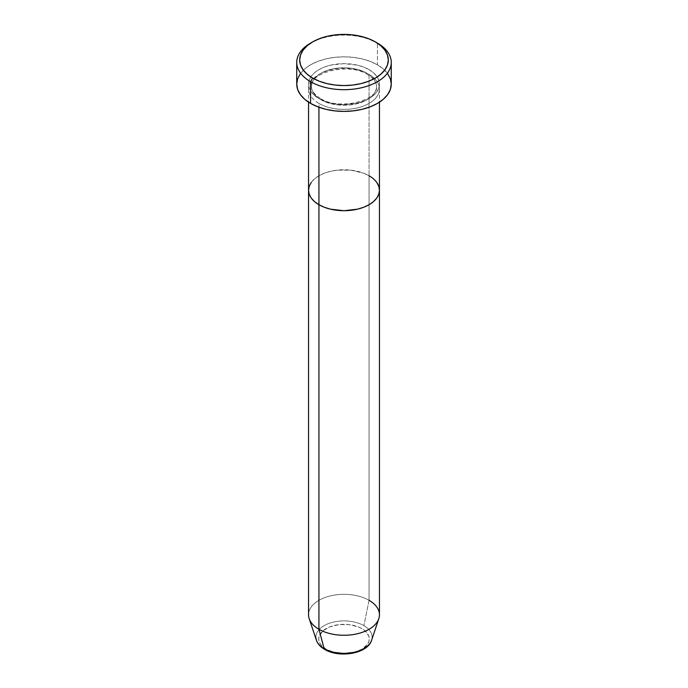 <?xml version="1.0" encoding="UTF-8"?>
<svg xmlns="http://www.w3.org/2000/svg" width="688" height="688" viewBox="0 0 688 688"><rect width="100%" height="100%" fill="white"/><g stroke="black" fill="none" stroke-linecap="round" stroke-linejoin="round"><path stroke-width="0.52" stroke-dasharray="3.44 2.58" d="M369.069 69.634A35.449 20.468 0 0 0 318.931 69.634A35.449 20.468 0 0 0 318.931 98.582L324.306 101.127L330.429 103.019L337.086 104.18L344 104.576L357.571 103.019L363.694 101.127L369.069 98.582L373.481 95.477L376.757 91.943L378.77 88.098L379.449 84.108L378.77 80.118L376.757 76.273L373.481 72.739L369.069 69.634L363.694 67.089L357.571 65.197L344 63.64L330.429 65.197L324.306 67.089L318.931 69.634L314.519 72.739L311.243 76.273L309.23 80.118L308.551 84.108L309.23 88.098L311.243 91.943L314.519 95.477L318.931 98.582A35.449 20.468 0 0 0 369.069 98.582A35.449 20.468 0 0 0 369.069 69.634M321.021 99.786A32.499 18.765 180 0 1 311.793 83.996A32.499 18.765 180 0 1 333.611 68.74A32.499 18.765 180 0 1 366.979 73.255A32.499 18.765 0 0 0 333.611 68.74A32.499 18.765 0 0 0 311.793 83.996A32.499 18.765 0 0 0 321.021 99.786A32.499 18.765 0 0 0 354.389 104.301A32.499 18.765 0 0 0 376.207 89.044A32.499 18.765 0 0 0 366.979 73.255A32.499 18.765 180 0 1 376.207 89.044A32.499 18.765 180 0 1 354.389 104.301A32.499 18.765 180 0 1 321.021 99.786M318.931 103.406A35.449 20.468 180 0 1 318.931 74.459A35.449 20.468 180 0 1 369.069 74.459A35.449 20.468 180 0 1 379.449 88.933A35.449 20.468 180 0 1 357.571 107.844A35.449 20.468 180 0 1 318.931 103.406L318.931 107.242L318.931 103.406A35.449 20.468 180 0 1 308.551 88.933A35.449 20.468 180 0 1 330.429 70.021A35.449 20.468 180 0 1 369.069 74.459L369.069 175.775L369.069 74.459A35.449 20.468 180 0 1 369.069 103.406A35.449 20.468 180 0 1 318.931 103.406M379.449 190.249A35.449 20.468 0 0 0 369.069 175.775L373.481 178.871L376.757 182.415L373.481 178.871L369.069 175.775A35.449 20.468 0 0 0 330.429 171.338A35.449 20.468 0 0 0 308.551 190.249A35.449 20.468 180 0 1 330.429 171.338A35.449 20.468 180 0 1 369.069 175.775L369.069 600.323L369.069 175.775L363.694 173.23L369.069 175.775M391.266 84.108A47.266 27.288 0 0 0 377.428 64.81L377.428 43.103L377.428 64.81A47.266 27.288 0 0 0 325.914 58.893A47.266 27.288 0 0 0 296.734 84.108M311.243 182.415L314.519 178.871L318.931 175.775L324.306 173.23L330.429 171.338L337.086 170.168L350.914 170.168L363.694 173.23L350.914 170.168L337.086 170.168L330.429 171.338L324.306 173.23L318.931 175.775L314.519 178.871L311.243 182.415M311.655 42.501A47.266 27.288 180 0 1 377.428 43.103A47.266 27.288 0 0 0 310.572 43.103M300.329 73.668L304.698 68.946L310.572 64.81L317.736 61.413L325.914 58.893L334.781 57.345L344 56.82L353.219 57.345L362.086 58.893L370.264 61.413L377.428 64.81L383.302 68.946L387.671 73.668M353.666 652.396L361.871 649.231L367.349 644.501L368.785 641.766L369.267 638.92L368.785 636.073L365.01 630.81L361.871 628.6A25.267 14.586 0 0 0 326.129 628.6A25.267 14.586 0 0 0 326.129 649.231A25.267 14.586 0 0 0 361.871 649.231A25.267 14.586 0 0 0 361.871 628.6L358.035 626.785L348.928 624.609L339.072 624.609L329.965 626.785L322.99 630.81L319.215 636.073L318.733 638.92L319.215 641.766L320.651 644.501L326.129 649.231L334.334 652.396M371.615 640.21A28.122 16.237 0 0 0 363.883 625.65A28.122 16.237 180 0 1 370.832 641.99M379.449 614.797A35.449 20.468 0 0 0 369.069 600.323L363.883 625.65L369.069 600.323A35.449 20.468 0 0 0 330.429 595.885A35.449 20.468 0 0 0 308.551 614.797M309.187 618.675A35.449 20.468 180 0 1 327.376 596.72A35.449 20.468 180 0 1 369.069 600.323M315.912 637.914A28.122 16.237 180 0 1 332.614 622.287A28.122 16.237 180 0 1 363.883 625.65A28.122 16.237 0 0 0 330.816 622.786A28.122 16.237 0 0 0 316.385 640.21M320.41 98.436C311.157 92.467 311.483 87.823 311.501 86.516C308.835 72.842 348.816 62.023 367.59 74.605C376.783 80.522 376.525 85.166 376.499 86.516C379.165 100.199 339.184 111.017 320.41 98.436M379.449 88.933L379.449 102.159M308.551 88.933L308.551 102.159"/><path stroke-width="1.03" d="M312.662 41.891L310.572 43.103A47.266 27.288 0 0 0 310.572 81.691L312.662 78.079A44.316 25.585 180 0 1 312.662 41.891A44.316 25.585 180 0 1 375.338 41.891L368.622 38.709L360.959 36.344L352.643 34.89L344 34.4L335.357 34.89L327.041 36.344L319.378 38.709L312.662 41.891L307.149 45.769L303.055 50.198L300.536 54.997L299.684 59.985L300.536 64.973L303.055 69.78L307.149 74.201L312.662 78.079L319.378 81.261L327.041 83.626L335.357 85.08L344 85.57L352.643 85.08L360.959 83.626L368.622 81.261L375.338 78.079L380.851 74.201L384.945 69.78L387.464 64.973L388.316 59.985L387.464 54.997L384.945 50.198L380.851 45.769L375.338 41.891A44.316 25.585 180 0 1 375.338 78.079A44.316 25.585 180 0 1 312.662 78.079L310.572 81.691A47.266 27.288 0 0 0 377.428 81.691A47.266 27.288 0 0 0 377.428 43.103L377.428 43.103A47.266 27.288 180 0 1 391.266 62.402A47.266 27.288 180 0 1 362.086 87.608A47.266 27.288 180 0 1 310.572 81.691L310.572 103.406A47.266 27.288 0 0 0 362.086 109.323A47.266 27.288 0 0 0 391.266 84.108L390.363 89.431L387.671 94.548L383.302 99.27L377.428 103.406L370.264 106.795L362.086 109.323L353.219 110.871L344 111.396L334.781 110.871L325.914 109.323L317.736 106.795L310.572 103.406L310.572 81.691A47.266 27.288 180 0 1 296.734 62.402A47.266 27.288 180 0 1 311.655 42.501M318.931 107.242L318.931 204.714A35.449 20.468 0 0 0 357.571 209.152A35.449 20.468 0 0 0 379.449 190.249L378.77 194.24L376.757 198.075L373.481 201.618L369.069 204.714L363.694 207.26L357.571 209.152L344 210.717L330.429 209.152L324.306 207.26L318.931 204.714L314.519 201.618L311.243 198.075L309.23 194.24L308.551 190.249L309.23 186.25L311.243 182.415L309.23 186.25L308.551 190.249A35.449 20.468 0 0 0 318.931 204.714L318.931 107.242M369.069 175.775A35.449 20.468 180 0 1 379.449 190.249L378.77 186.25L376.757 182.415L378.77 186.25L379.449 190.249A35.449 20.468 180 0 1 357.571 209.152A35.449 20.468 180 0 1 318.931 204.714L318.931 629.271L324.117 648.612A2.958 1.703 120 0 0 324.659 649.386A2.958 1.703 -60 0 1 324.117 648.612A28.122 16.237 0 0 0 352.239 652.654A28.122 16.237 0 0 0 371.615 640.21C367.762 653.729 339.227 658.373 324.659 649.377C320.479 646.987 317.718 643.925 316.385 640.21A28.122 16.237 0 0 0 324.117 648.612L318.931 629.271A35.449 20.468 0 0 0 357.571 633.708A35.449 20.468 0 0 0 379.449 614.797L379.449 190.249L378.77 194.24L376.757 198.075L373.481 201.618L369.069 204.714L363.694 207.26L357.571 209.152L344 210.717L330.429 209.152L324.306 207.26L318.931 204.714L314.519 201.618L311.243 198.075L309.23 194.24L308.551 190.249L308.551 614.797A35.449 20.468 0 0 0 318.931 629.271L318.931 204.714A35.449 20.468 180 0 1 308.551 190.249L308.551 102.159M296.734 62.402L296.734 84.108A47.266 27.288 0 0 0 310.572 103.406L304.698 99.27L300.329 94.548L297.637 89.431L296.734 84.108L297.637 78.785L300.329 73.668M387.671 73.668L390.363 78.785L391.266 84.108L391.266 62.402M370.832 641.99A28.122 16.237 180 0 1 324.117 648.612A28.122 16.237 180 0 1 315.912 637.914M369.069 600.323A35.449 20.468 180 0 1 378.813 618.675A35.449 20.468 180 0 1 354.389 634.37A35.449 20.468 180 0 1 318.931 629.271A35.449 20.468 180 0 1 309.187 618.675L316.385 640.21M334.334 652.396L344 653.505L353.666 652.396M377.428 43.103L375.338 41.891M379.449 102.159L379.449 190.249M378.813 618.675L371.615 640.21"/></g></svg>
